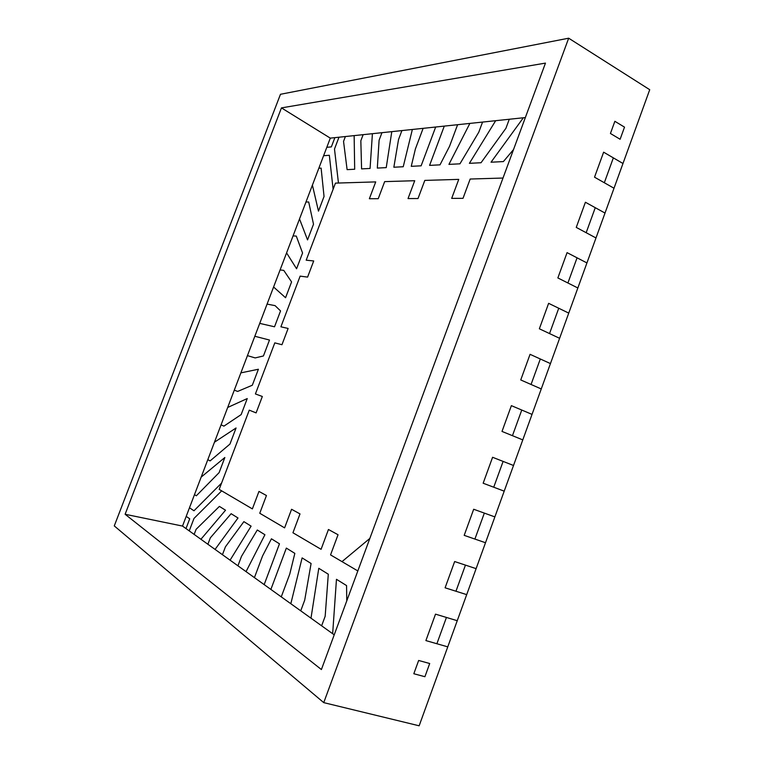 <?xml version="1.0" encoding="UTF-8"?>
<svg xmlns="http://www.w3.org/2000/svg" width="764" height="764" viewBox="0 0 764 764"><rect width="100%" height="100%" fill="white"/><g stroke="black" fill="none" stroke-linecap="round" stroke-linejoin="round"><path stroke-width="1.15" d="M280.474 94.287L114.275 525.909L323.745 702.632L419.149 725.8L447.761 646.86L436.884 643.737L446.434 617.446L457.244 620.702L466.699 594.631L455.955 591.24L465.448 565.112L476.115 568.645L485.503 542.736L474.902 539.059L484.338 513.102L494.871 516.903L504.202 491.156L493.735 487.212L503.113 461.408L513.513 465.486L522.786 439.892L512.453 435.681L521.764 410.039L532.03 414.384L541.256 388.943L531.056 384.473L540.31 358.984L550.443 363.588L559.611 338.309L549.536 333.572L558.742 308.245L568.741 313.106L577.851 287.98L567.91 282.986L577.059 257.812L586.933 262.931L595.987 237.957L586.169 232.714L595.261 207.684L605.012 213.06L614.008 188.24L604.324 182.739L613.349 157.871L622.975 163.496L649.725 89.703L568.674 38.2L280.474 94.287M323.745 702.632L568.674 38.2M125.115 514.267L321.396 669.55L545.467 63.106L281.448 107.896L125.115 514.267L182.51 526.071L334.221 634.836M525.346 117.56L330.306 138.131L182.51 526.071M330.306 138.131L281.448 107.896M275.069 305.629L267.075 304.101L275.069 305.629L280.55 310.919L275.069 305.629M274.524 326.791L280.55 310.919L274.524 326.791L259.731 323.382L274.524 326.791M269.491 340.037L254.823 336.265L269.491 340.037L263.437 355.957L269.491 340.037M255.176 357.924L263.437 355.957L255.176 357.924L247.45 355.632L255.176 357.924M258.394 369.251L240.88 372.87L258.394 369.251L252.321 385.228L258.394 369.251M237.671 391.426L252.321 385.228L237.671 391.426L234.29 390.156L237.671 391.426M247.249 398.56L227.691 407.47L247.249 398.56L241.157 414.594L247.249 398.56M223.919 426.131L241.157 414.594L223.919 426.131L221.082 424.841L223.919 426.131M236.066 427.983L214.455 442.213L236.066 427.983L229.954 444.075L236.066 427.983M210.119 460.902L229.954 444.075L210.119 460.902L207.818 459.661L210.119 460.902M224.845 457.512L201.161 477.108L224.845 457.512L219.106 472.629L224.845 457.512M196.329 495.788L219.106 472.629L196.329 495.788L194.495 494.623L196.329 495.788M196.09 529.337L194.151 534.418L196.09 529.337L219.402 506.398L196.09 529.337M225.533 510.218L219.402 506.398L225.533 510.218L200.932 539.269L225.533 510.218M210.31 537.875L207.884 544.264L210.31 537.875L231.129 513.704L210.31 537.875M238.005 517.982L231.129 513.704L238.005 517.982L215.066 549.411L238.005 517.982M225.447 546.795L222.448 554.702L225.447 546.795L243.878 521.64L225.447 546.795M251.108 526.148L243.878 521.64L251.108 526.148L230.079 560.174L251.108 526.148M241.5 556.335L237.938 565.809L241.5 556.335L257.296 529.996L241.5 556.335M264.917 534.743L257.296 529.996L264.917 534.743L246.046 571.625L264.917 534.743M262.558 555.953L254.422 577.622L262.558 555.953L271.43 538.801L262.558 555.953M279.471 543.806L271.43 538.801L279.471 543.806L264.172 584.613L279.471 543.806M286.347 548.094L270.876 589.426L286.347 548.094L294.837 553.375L286.347 548.094M289.776 574.06L294.837 553.375L289.776 574.06L281.257 596.865L289.776 574.06M302.114 557.901L290.826 603.722L302.114 557.901L311.091 563.498L302.114 557.901M304.702 600.16L311.091 563.498L304.702 600.16L300.729 610.828L304.702 600.16M318.789 568.292L310.986 618.181L318.789 568.292L328.3 574.213L318.789 568.292M325.168 616.261L328.3 574.213L325.168 616.261L321.625 625.802L325.168 616.261M336.466 579.303L332.655 633.709L336.466 579.303L346.569 585.587L336.466 579.303M346.76 600.905L346.569 585.587L346.76 600.905M503.39 161.576L513.523 149.563L503.39 161.576L491.032 162.216L503.39 161.576M523.35 117.771L491.032 162.216L523.35 117.771M505.949 128.247L509.273 119.26L505.949 128.247L481.043 162.732L505.949 128.247M469.392 163.334L481.043 162.732L469.392 163.334L495.674 120.693L469.392 163.334M478.808 132.143L482.552 122.078L478.808 132.143L459.947 163.821L478.808 132.143M448.936 164.384L459.947 163.821L448.936 164.384L469.87 123.415L448.936 164.384M449.538 146.306L457.607 124.704L449.538 146.306L440.007 164.843L449.538 146.306M429.588 165.387L440.007 164.843L429.588 165.387L444.285 126.108L429.588 165.387M421.126 165.817L435.671 127.025L421.126 165.817L411.252 166.332L421.126 165.817M415.406 148.923L411.252 166.332L415.406 148.923L423.132 128.342L415.406 148.923M403.23 166.743L412.359 129.479L403.23 166.743L393.852 167.23L403.23 166.743M398.522 139.573L393.852 167.23L398.522 139.573L401.912 130.577L398.522 139.573M386.231 167.622L391.789 131.647L386.231 167.622L377.311 168.08L386.231 167.622M379.106 140.213L377.311 168.08L379.106 140.213L381.952 132.688L379.106 140.213M370.072 168.452L372.412 133.69L370.072 168.452L361.582 168.892L370.072 168.452M360.837 140.757L361.582 168.892L360.837 140.757L363.139 134.674L360.837 140.757M354.687 169.245L354.143 135.62L354.687 169.245L347.104 169.637L354.687 169.245M343.542 141.388L347.104 169.637L343.542 141.388L345.385 136.546L343.542 141.388M321.119 168.118L318.836 168.242L321.119 168.118L324.041 196.491L321.119 168.118M318.473 211.141L324.041 196.491L318.473 211.141L312.409 185.117L318.473 211.141M308.704 202.002L305.972 202.002L308.704 202.002L313.507 224.205L308.704 202.002M307.539 239.906L313.507 224.205L307.539 239.906L299.526 218.943L307.539 239.906M296.279 236.086L293.061 235.895L296.279 236.086L302.563 253.008L296.279 236.086M296.575 268.766L302.563 253.008L296.575 268.766L286.586 252.903L296.575 268.766M283.75 270.38L280.101 269.921L283.75 270.38L291.581 281.916L283.75 270.38M285.564 297.721L291.581 281.916L285.564 297.721L273.588 286.997L285.564 297.721M338.977 137.214L334.489 149.028L338.462 183.026L375.716 181.899L369.365 198.735L378.237 198.697L384.664 181.622L414.728 180.715L408.033 198.573L418.023 198.525L424.803 180.409L458.753 179.378L451.686 198.382L463.013 198.334L470.175 179.034L502.999 178.041L470.175 179.034L463.013 198.334L451.686 198.382L458.753 179.378L424.803 180.409L418.023 198.525L408.033 198.573L414.728 180.715L384.664 181.622L378.237 198.697L369.365 198.735L375.716 181.899L335.453 183.121L306.192 260.19L313.708 260.954L307.586 277.103L300.137 276.129L280.904 326.801L288.123 328.444L281.954 344.717L274.801 342.864L255.415 393.947L262.329 396.487L256.102 412.894L249.265 410.153L219.182 489.38L252.378 508.9L258.967 491.424L266.445 495.521L259.76 513.255L284.609 527.867L291.571 509.282L300.004 513.905L292.946 532.766L321.081 549.316L328.453 529.49L338.041 534.743L330.554 554.893L342.005 561.626L369.833 538.439L342.005 561.635L369.833 538.439M622.975 163.496L603.627 152.179L594.526 177.181L614.008 188.24L622.975 163.496M605.012 213.06L585.405 202.25L576.257 227.405L595.987 237.957L605.012 213.06M586.933 262.931L567.069 252.636L557.863 277.943L577.851 287.98L586.933 262.931M568.741 313.106L548.628 303.327L539.355 328.787L559.611 338.309L568.741 313.106M550.443 363.588L530.063 354.324L520.742 379.947L541.256 388.943L550.443 363.588M522.786 439.892L502.005 431.431L511.383 405.646L532.03 414.384L522.786 439.892M504.202 491.156L483.154 483.23L492.589 457.283L513.513 465.486L504.202 491.156M485.503 542.736L464.187 535.354L473.68 509.254L494.871 516.903L485.503 542.736M466.699 594.631L445.097 587.803L454.656 561.54L476.115 568.645L466.699 594.631M447.761 646.86L425.892 640.585L435.509 614.151L457.244 620.702L447.761 646.86M323.611 155.713L329.332 155.273L333.123 189.233L306.192 260.19L313.708 260.954L307.586 277.103L300.137 276.129L280.904 326.801L288.123 328.444L281.954 344.717L274.801 342.864L255.415 393.947L262.329 396.487L256.102 412.894L249.265 410.153L221.589 483.058L193.98 510.772L189.482 507.774M189.243 530.894L193.98 518.45L221.675 490.851L252.378 508.9L258.967 491.424L266.445 495.521L259.76 513.255L284.609 527.867L291.571 509.282L300.004 513.905L292.946 532.766L321.081 549.316L328.453 529.49L338.041 534.743L330.554 554.893L357.829 570.947M610.436 133.48L614.867 121.295L624.513 127.139L620.11 139.268L610.436 133.48M334.871 137.654L331.347 146.898L326.811 147.309M186.206 516.378L189.72 518.804L186.005 528.573M429.702 663.515L418.653 660.468L413.821 673.743L424.908 676.713L429.702 663.515"/></g></svg>

